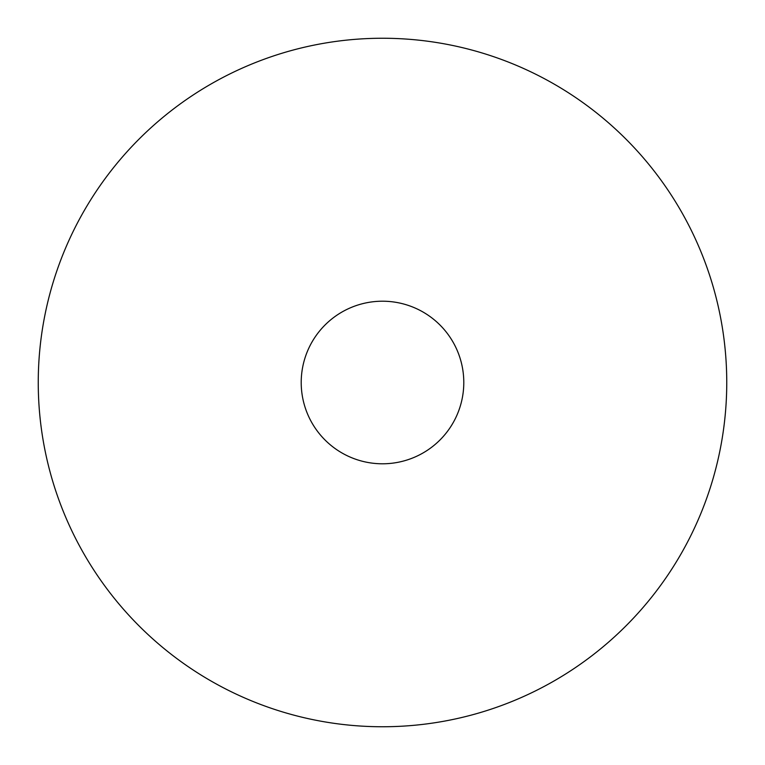 <?xml version="1.0" encoding="UTF-8"?>
<svg xmlns="http://www.w3.org/2000/svg" width="765" height="765" viewBox="0 0 765 765"><rect width="100%" height="100%" fill="white"/><g stroke="black" fill="none" stroke-linecap="round" stroke-linejoin="round"><path stroke-width="1.15" d="M726.75 382.5A344.25 344.25 0 0 0 382.5 38.25A344.25 344.25 0 0 0 38.25 382.5A344.25 344.25 0 0 0 382.5 726.75A344.25 344.25 0 0 0 726.75 382.5M463.791 382.5A81.291 81.291 0 0 1 382.5 463.791A81.291 81.291 0 0 1 301.209 382.5A81.291 81.291 0 0 1 382.5 301.209A81.291 81.291 0 0 1 463.791 382.5"/></g></svg>
